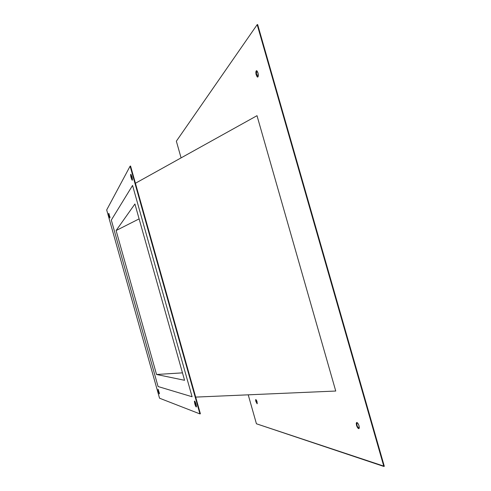 <?xml version="1.0" encoding="UTF-8"?>
<svg xmlns="http://www.w3.org/2000/svg" width="491" height="491" viewBox="0 0 491 491"><rect width="100%" height="100%" fill="white"/><g stroke="black" fill="none" stroke-linecap="round" stroke-linejoin="round"><path stroke-width="0.74" d="M134.915 203.992L184.567 380.292L156.537 374.486L182.474 372.859L156.537 374.486L116.109 230.543L139.113 218.888L116.109 230.543L134.915 203.992L116.109 230.543L156.537 374.486L184.567 380.292L134.915 203.992M192.091 396.753L132.564 185.445L192.091 396.753L158.065 386.527L192.091 396.753L132.564 185.445L111.322 220.072L158.065 386.527L111.322 220.072L132.564 185.445L111.322 220.072L158.065 386.527L192.091 396.753L158.065 386.527L111.322 220.072L132.564 185.445L192.091 396.753M256.216 74.963C255.676 72.643 255.768 71.226 256.486 70.704L257.959 72.834L257.088 71.005L256.222 70.882L255.958 71.526L255.952 73.73L257.081 76.78L257.548 77.093L258.217 76.283L257.959 72.834C258.499 75.16 258.407 76.578 257.695 77.087L256.216 74.963L256.664 74.865L256.216 74.963M257.904 76.97L256.4 73.632L256.725 70.729C256.198 71.508 256.179 72.889 256.664 74.865L257.057 75.933M356.883 422.481L356.245 423.174L356.497 425.255L356.644 422.487C357.497 422.53 358.301 423.653 359.044 425.857L358.043 423.586L356.883 422.481L356.932 425.108L356.497 425.255L357.491 427.514L358.651 428.637L359.295 427.956L359.044 425.857L358.903 428.631C358.043 428.582 357.239 427.458 356.497 425.255L356.932 425.108C357.546 426.998 358.27 428.127 359.099 428.49M255.872 401.509L255.793 399.533L257.081 401.791L256.474 400.251L255.688 399.637L255.688 400.711L257.075 403.768L257.081 401.791L257.155 403.768L255.872 401.509L256.179 401.405L255.872 401.509M255.983 399.582L256.179 401.405L257.106 403.449M158.323 389.633L158.685 391.345L158.335 391.45L158.028 389.277L159.428 393.297L159.164 393.653L158.335 391.45L158.249 389.498L159.385 393.88L158.335 391.45L158.685 391.345L159.44 393.42M109.002 213.745L109.45 215.985L109.094 216.071L108.72 213.376L109.929 217.022L109.959 217.961L109.358 216.912L108.646 213.732L108.818 213.432L109.027 213.8L109.923 217.992L109.094 216.071L109.45 215.985L109.063 214.266M131.079 174.526L131.606 177.803L131.152 177.914C130.618 175.839 130.496 174.624 130.778 174.274L132.189 177.797L132.349 180.197L131.846 179.786L130.624 174.814L130.907 174.311L131.901 176.625C132.435 178.699 132.558 179.915 132.275 180.265L131.152 177.914L131.606 177.803L131.072 174.704M194.823 401.282L195.24 403.676L194.798 403.811L194.51 401.049C194.915 401.178 195.424 402.239 196.032 404.228L196.443 406.272L196.247 406.99L195.946 406.677L194.387 401.779L194.577 401.055L195.663 403.074L196.32 406.99C195.909 406.855 195.4 405.799 194.798 403.811L195.24 403.676L194.829 401.644M383.852 466.45L256.431 423.782L248.225 394.825L256.431 423.782L384.312 466.29L383.852 466.45L257.18 24.648L383.852 466.45M181.087 157.881L176.355 141.187L257.18 24.648L257.646 24.55L384.312 466.29L257.646 24.55L257.18 24.648L176.355 141.187L181.087 157.881M335.746 391.039L257.008 115.686L335.746 391.039L195.688 397.102L335.746 391.039M356.693 423.96L356.932 425.108M357.927 427.366L359.087 428.49M255.934 399.956L257.278 403.614M159.544 398.207L106.688 209.933L159.544 398.207L199.935 413.913L159.544 398.207M200.383 413.766L199.935 413.913L200.383 413.766L130.569 166.044L130.115 166.154L199.935 413.913L130.115 166.154L106.688 209.933L130.115 166.154L130.569 166.044L200.383 413.766M135.424 183.26L257.008 115.686L135.424 183.26M159.25 393.009L158.685 391.345M158.47 390.48L158.341 389.762M132.294 179.681L131.606 177.803L132.423 179.902M196.394 406.536L195.24 403.676L196.449 406.622"/></g></svg>
